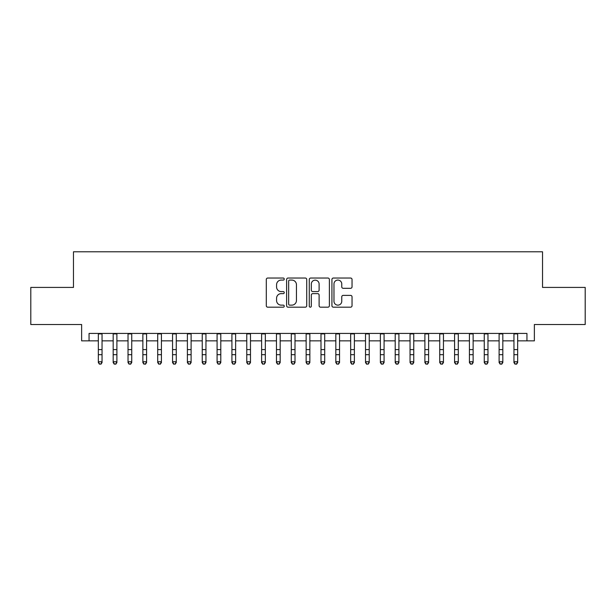 <?xml version="1.0" encoding="UTF-8"?>
<svg xmlns="http://www.w3.org/2000/svg" width="616" height="616" viewBox="0 0 616 616"><rect width="100%" height="100%" fill="white"/><g stroke="black" fill="none" stroke-linecap="round" stroke-linejoin="round"><path stroke-width="0.92" d="M284.253 279.063A1.016 1.016 0 0 0 283.229 278.039L267.752 278.039A1.455 1.455 0 0 0 266.297 279.502L266.297 305.728A1.455 1.455 0 0 0 267.752 307.184L283.229 307.184A1.016 1.016 0 0 0 284.253 306.16A1.016 1.016 0 0 0 283.229 305.143L281.227 305.143A4.659 4.659 0 0 1 276.569 300.477L276.569 298.298A4.659 4.659 0 0 1 281.227 293.632L283.229 293.632A1.016 1.016 0 0 0 284.253 292.615A1.016 1.016 0 0 0 283.229 291.591L281.227 291.591A4.659 4.659 0 0 1 276.569 286.933L276.569 284.746A4.659 4.659 0 0 1 281.227 280.08L283.229 280.08A1.016 1.016 0 0 0 284.253 279.063M350.581 288.311A1.455 1.455 0 0 0 352.036 286.856L352.036 279.502A1.455 1.455 0 0 0 350.581 278.039L333.387 278.039A1.455 1.455 0 0 0 331.932 279.502L331.932 305.728A1.455 1.455 0 0 0 333.387 307.184L350.581 307.184A1.455 1.455 0 0 0 352.036 305.728L352.036 296.835A1.455 1.455 0 0 0 350.581 295.38L343.22 295.38A1.455 1.455 0 0 0 341.764 296.835L341.764 301.247A3.896 3.896 0 0 1 337.868 305.143A3.896 3.896 0 0 1 333.972 301.247L333.972 283.976A3.896 3.896 0 0 1 337.868 280.08A3.896 3.896 0 0 1 341.764 283.976L341.764 286.856A1.455 1.455 0 0 0 343.22 288.311L350.581 288.311M89.058 340.856L89.058 333.433L526.942 333.433L526.942 340.856L534.365 340.856L534.365 324.524L585.2 324.524L585.2 287.418L542.527 287.418L542.527 251.79L73.473 251.79L73.473 287.418L30.8 287.418L30.8 324.524L81.635 324.524L81.635 340.856L98.337 340.856M306.722 279.502A1.455 1.455 0 0 0 305.267 278.039L288.072 278.039A1.455 1.455 0 0 0 286.617 279.502L286.617 305.728A1.455 1.455 0 0 0 288.072 307.184L305.267 307.184A1.455 1.455 0 0 0 306.722 305.728L306.722 279.502M310.733 278.039L327.928 278.039A1.455 1.455 0 0 1 329.383 279.502L329.383 305.728A1.455 1.455 0 0 1 327.928 307.184L320.566 307.184A1.455 1.455 0 0 1 319.111 305.728L319.111 295.087A1.455 1.455 0 0 0 317.656 293.632L312.774 293.632A1.455 1.455 0 0 0 311.311 295.087L311.311 306.16A1.016 1.016 0 0 1 310.295 307.184A1.016 1.016 0 0 1 309.278 306.16L309.278 279.502A1.455 1.455 0 0 1 310.733 278.039M102.048 340.856L113.182 340.856M116.894 340.856L128.028 340.856M131.732 340.856L142.866 340.856M146.577 340.856L157.711 340.856M161.423 340.856L172.557 340.856M176.268 340.856L187.395 340.856M191.106 340.856L202.24 340.856M205.952 340.856L217.086 340.856M220.798 340.856L231.924 340.856M235.635 340.856L246.77 340.856M250.481 340.856L261.615 340.856M265.327 340.856L276.461 340.856M280.172 340.856L291.299 340.856M295.01 340.856L306.144 340.856M309.856 340.856L320.99 340.856M324.701 340.856L335.828 340.856M339.539 340.856L350.673 340.856M354.385 340.856L365.519 340.856M369.23 340.856L380.365 340.856M384.076 340.856L395.202 340.856M398.914 340.856L410.048 340.856M413.76 340.856L424.894 340.856M428.605 340.856L439.732 340.856M443.443 340.856L454.577 340.856M458.289 340.856L469.423 340.856M473.134 340.856L484.268 340.856M487.972 340.856L499.106 340.856M502.818 340.856L513.952 340.856M517.663 340.856L526.942 340.856M289.682 280.08A1.016 1.016 0 0 0 288.658 281.104L288.658 304.119A1.016 1.016 0 0 0 289.682 305.143L291.791 305.143A4.659 4.659 0 0 0 296.45 300.477L296.45 284.746A4.659 4.659 0 0 0 291.791 280.08L289.682 280.08M319.111 284.053A3.896 3.896 0 0 0 315.215 280.157A3.896 3.896 0 0 0 311.311 284.053L311.311 290.136A1.455 1.455 0 0 0 312.774 291.591L317.656 291.591A1.455 1.455 0 0 0 319.111 290.136L319.111 284.053M102.048 333.433L102.048 362.57L100.932 364.21L99.453 363.879L100.932 364.21M98.337 333.433L98.337 361.746L102.048 361.746L100.932 363.879M99.453 364.21L98.337 362.57L98.337 361.746L99.453 363.879M116.894 333.433L116.894 362.57L115.777 364.21L114.291 363.879L115.777 364.21M113.182 333.433L113.182 361.746L116.894 361.746L115.777 363.879M114.291 364.21L113.182 362.57L113.182 361.746L114.291 363.879M131.732 333.433L131.732 362.57L130.623 364.21L129.137 363.879L130.623 364.21M128.028 333.433L128.028 361.746L131.732 361.746L130.623 363.879M129.137 364.21L128.028 362.57L128.028 361.746L129.137 363.879M146.577 333.433L146.577 362.57L145.468 364.21L143.982 363.879L145.468 364.21M142.866 333.433L142.866 361.746L146.577 361.746L145.468 363.879M143.982 364.21L142.866 362.57L142.866 361.746L143.982 363.879M161.423 333.433L161.423 362.57L160.306 364.21L158.828 363.879L160.306 364.21M157.711 333.433L157.711 361.746L161.423 361.746L160.306 363.879M158.828 364.21L157.711 362.57L157.711 361.746L158.828 363.879M176.268 333.433L176.268 362.57L175.152 364.21L173.666 363.879L175.152 364.21M172.557 333.433L172.557 361.746L176.268 361.746L175.152 363.879M173.666 364.21L172.557 362.57L172.557 361.746L173.666 363.879M191.106 333.433L191.106 362.57L189.998 364.21L188.511 363.879L189.998 364.21M187.395 333.433L187.395 361.746L191.106 361.746L189.998 363.879M188.511 364.21L187.395 362.57L187.395 361.746L188.511 363.879M205.952 333.433L205.952 362.57L204.835 364.21L203.357 363.879L204.835 364.21M202.24 333.433L202.24 361.746L205.952 361.746L204.835 363.879M203.357 364.21L202.24 362.57L202.24 361.746L203.357 363.879M220.798 333.433L220.798 362.57L219.681 364.21L218.195 363.879L219.681 364.21M217.086 333.433L217.086 361.746L220.798 361.746L219.681 363.879M218.195 364.21L217.086 362.57L217.086 361.746L218.195 363.879M235.635 333.433L235.635 362.57L234.527 364.21L233.04 363.879L234.527 364.21M231.924 333.433L231.924 361.746L235.635 361.746L234.527 363.879M233.04 364.21L231.924 362.57L231.924 361.746L233.04 363.879M250.481 333.433L250.481 362.57L249.372 364.21L247.886 363.879L249.372 364.21M246.77 333.433L246.77 361.746L250.481 361.746L249.372 363.879M247.886 364.21L246.77 362.57L246.77 361.746L247.886 363.879M265.327 333.433L265.327 362.57L264.21 364.21L262.724 363.879L264.21 364.21M261.615 333.433L261.615 361.746L265.327 361.746L264.21 363.879M262.724 364.21L261.615 362.57L261.615 361.746L262.724 363.879M280.172 333.433L280.172 362.57L279.056 364.21L277.57 363.879L279.056 364.21M276.461 333.433L276.461 361.746L280.172 361.746L279.056 363.879M277.57 364.21L276.461 362.57L276.461 361.746L277.57 363.879M295.01 333.433L295.01 362.57L293.901 364.21L292.415 363.879L293.901 364.21M291.299 333.433L291.299 361.746L295.01 361.746L293.901 363.879M292.415 364.21L291.299 362.57L291.299 361.746L292.415 363.879M309.856 333.433L309.856 362.57L308.739 364.21L307.261 363.879L308.739 364.21M306.144 333.433L306.144 361.746L309.856 361.746L308.739 363.879M307.261 364.21L306.144 362.57L306.144 361.746L307.261 363.879M324.701 333.433L324.701 362.57L323.585 364.21L322.099 363.879L323.585 364.21M320.99 333.433L320.99 361.746L324.701 361.746L323.585 363.879M322.099 364.21L320.99 362.57L320.99 361.746L322.099 363.879M339.539 333.433L339.539 362.57L338.43 364.21L336.944 363.879L338.43 364.21M335.828 333.433L335.828 361.746L339.539 361.746L338.43 363.879M336.944 364.21L335.828 362.57L335.828 361.746L336.944 363.879M354.385 333.433L354.385 362.57L353.276 364.21L351.79 363.879L353.276 364.21M350.673 333.433L350.673 361.746L354.385 361.746L353.276 363.879M351.79 364.21L350.673 362.57L350.673 361.746L351.79 363.879M369.23 333.433L369.23 362.57L368.114 364.21L366.628 363.879L368.114 364.21M365.519 333.433L365.519 361.746L369.23 361.746L368.114 363.879M366.628 364.21L365.519 362.57L365.519 361.746L366.628 363.879M384.076 333.433L384.076 362.57L382.96 364.21L381.473 363.879L382.96 364.21M380.365 333.433L380.365 361.746L384.076 361.746L382.96 363.879M381.473 364.21L380.365 362.57L380.365 361.746L381.473 363.879M398.914 333.433L398.914 362.57L397.805 364.21L396.319 363.879L397.805 364.21M395.202 333.433L395.202 361.746L398.914 361.746L397.805 363.879M396.319 364.21L395.202 362.57L395.202 361.746L396.319 363.879M413.76 333.433L413.76 362.57L412.643 364.21L411.165 363.879L412.643 364.21M410.048 333.433L410.048 361.746L413.76 361.746L412.643 363.879M411.165 364.21L410.048 362.57L410.048 361.746L411.165 363.879M428.605 333.433L428.605 362.57L427.489 364.21L426.002 363.879L427.489 364.21M424.894 333.433L424.894 361.746L428.605 361.746L427.489 363.879M426.002 364.21L424.894 362.57L424.894 361.746L426.002 363.879M443.443 333.433L443.443 362.57L442.334 364.21L440.848 363.879L442.334 364.21M439.732 333.433L439.732 361.746L443.443 361.746L442.334 363.879M440.848 364.21L439.732 362.57L439.732 361.746L440.848 363.879M458.289 333.433L458.289 362.57L457.172 364.21L455.694 363.879L457.172 364.21M454.577 333.433L454.577 361.746L458.289 361.746L457.172 363.879M455.694 364.21L454.577 362.57L454.577 361.746L455.694 363.879M473.134 333.433L473.134 362.57L472.018 364.21L470.532 363.879L472.018 364.21M469.423 333.433L469.423 361.746L473.134 361.746L472.018 363.879M470.532 364.21L469.423 362.57L469.423 361.746L470.532 363.879M487.972 333.433L487.972 362.57L486.863 364.21L485.377 363.879L486.863 364.21M484.268 333.433L484.268 361.746L487.972 361.746L486.863 363.879M485.377 364.21L484.268 362.57L484.268 361.746L485.377 363.879M502.818 333.433L502.818 362.57L501.709 364.21L500.223 363.879L501.709 364.21M499.106 333.433L499.106 361.746L502.818 361.746L501.709 363.879M500.223 364.21L499.106 362.57L499.106 361.746L500.223 363.879M517.663 333.433L517.663 362.57L516.547 364.21L515.068 363.879L516.547 364.21M513.952 333.433L513.952 361.746L517.663 361.746L516.547 363.879M515.068 364.21L513.952 362.57L513.952 361.746L515.068 363.879M102.048 349.58L98.337 349.58M102.048 354.677L98.337 354.677M102.048 333.911L98.337 333.911M116.894 349.58L113.182 349.58M116.894 354.677L113.182 354.677M116.894 333.911L113.182 333.911M131.732 349.58L128.028 349.58M131.732 354.677L128.028 354.677M131.732 333.911L128.028 333.911M146.577 349.58L142.866 349.58M146.577 354.677L142.866 354.677M146.577 333.911L142.866 333.911M161.423 349.58L157.711 349.58M161.423 354.677L157.711 354.677M161.423 333.911L157.711 333.911M176.268 349.58L172.557 349.58M176.268 354.677L172.557 354.677M176.268 333.911L172.557 333.911M191.106 349.58L187.395 349.58M191.106 354.677L187.395 354.677M191.106 333.911L187.395 333.911M205.952 349.58L202.24 349.58M205.952 354.677L202.24 354.677M205.952 333.911L202.24 333.911M220.798 349.58L217.086 349.58M220.798 354.677L217.086 354.677M220.798 333.911L217.086 333.911M235.635 349.58L231.924 349.58M235.635 354.677L231.924 354.677M235.635 333.911L231.924 333.911M250.481 349.58L246.77 349.58M250.481 354.677L246.77 354.677M250.481 333.911L246.77 333.911M265.327 349.58L261.615 349.58M265.327 354.677L261.615 354.677M265.327 333.911L261.615 333.911M280.172 349.58L276.461 349.58M280.172 354.677L276.461 354.677M280.172 333.911L276.461 333.911M295.01 349.58L291.299 349.58M295.01 354.677L291.299 354.677M295.01 333.911L291.299 333.911M309.856 349.58L306.144 349.58M309.856 354.677L306.144 354.677M309.856 333.911L306.144 333.911M324.701 349.58L320.99 349.58M324.701 354.677L320.99 354.677M324.701 333.911L320.99 333.911M339.539 349.58L335.828 349.58M339.539 354.677L335.828 354.677M339.539 333.911L335.828 333.911M354.385 349.58L350.673 349.58M354.385 354.677L350.673 354.677M354.385 333.911L350.673 333.911M369.23 349.58L365.519 349.58M369.23 354.677L365.519 354.677M369.23 333.911L365.519 333.911M384.076 349.58L380.365 349.58M384.076 354.677L380.365 354.677M384.076 333.911L380.365 333.911M398.914 349.58L395.202 349.58M398.914 354.677L395.202 354.677M398.914 333.911L395.202 333.911M413.76 349.58L410.048 349.58M413.76 354.677L410.048 354.677M413.76 333.911L410.048 333.911M428.605 349.58L424.894 349.58M428.605 354.677L424.894 354.677M428.605 333.911L424.894 333.911M443.443 349.58L439.732 349.58M443.443 354.677L439.732 354.677M443.443 333.911L439.732 333.911M458.289 349.58L454.577 349.58M458.289 354.677L454.577 354.677M458.289 333.911L454.577 333.911M473.134 349.58L469.423 349.58M473.134 354.677L469.423 354.677M473.134 333.911L469.423 333.911M487.972 349.58L484.268 349.58M487.972 354.677L484.268 354.677M487.972 333.911L484.268 333.911M502.818 349.58L499.106 349.58M502.818 354.677L499.106 354.677M502.818 333.911L499.106 333.911M517.663 349.58L513.952 349.58M517.663 354.677L513.952 354.677M517.663 333.911L513.952 333.911"/></g></svg>

